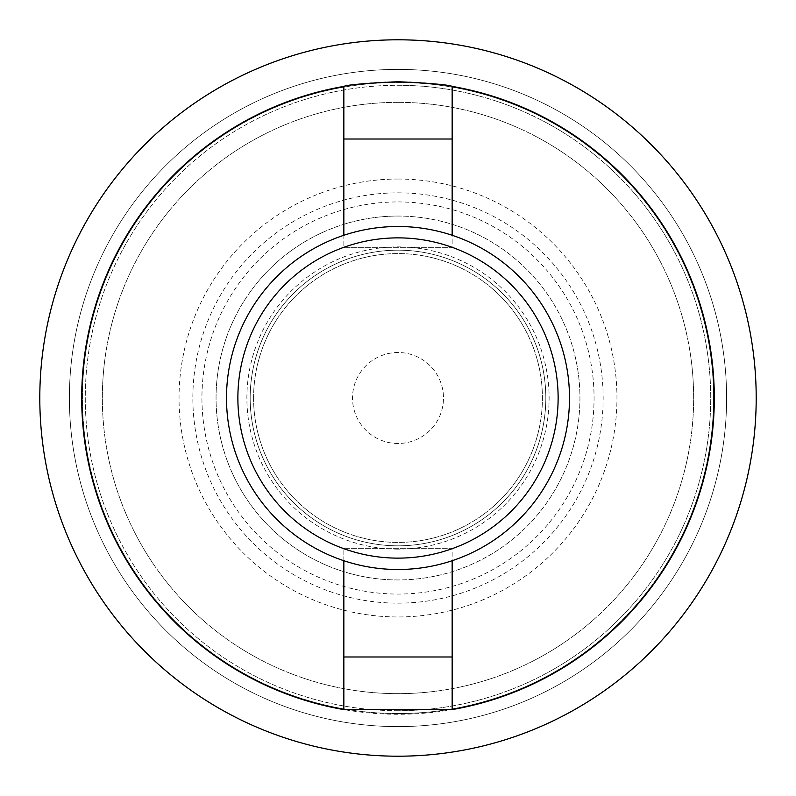 <?xml version="1.0" encoding="UTF-8"?>
<svg xmlns="http://www.w3.org/2000/svg" width="796" height="796" viewBox="0 0 796 796"><rect width="100%" height="100%" fill="white"/><g stroke="black" fill="none" stroke-linecap="round" stroke-linejoin="round"><path stroke-width="0.6" stroke-dasharray="3.98 2.98" d="M452.158 86.396L452.158 247.327L343.842 247.327L452.158 247.327L343.842 247.327L343.842 139.011L343.842 247.327L452.158 247.327L452.158 139.011L452.158 235.278M253.586 398A144.414 144.414 0 0 1 398 253.586A144.414 144.414 0 0 1 542.414 398A144.414 144.414 0 0 1 398 542.414A144.414 144.414 0 0 1 253.586 398A144.414 144.414 0 0 1 398 253.586A144.414 144.414 0 0 1 542.414 398A144.414 144.414 0 0 1 398 542.414A144.414 144.414 0 0 1 253.586 398M398 102.346A295.654 295.654 0 0 1 693.654 398A295.654 295.654 0 0 1 398 693.654A295.654 295.654 0 0 1 102.346 398A295.654 295.654 0 0 1 398 102.346A295.654 295.654 0 0 1 693.654 398A295.654 295.654 0 0 1 398 693.654A295.654 295.654 0 0 1 102.346 398A295.654 295.654 0 0 1 398 102.346M398 39.8A358.2 358.2 0 0 1 756.2 398A358.2 358.2 0 0 1 398 756.2A358.2 358.2 0 0 1 39.8 398A358.2 358.2 0 0 1 398 39.8A358.2 358.2 0 0 1 756.2 398A358.2 358.2 0 0 1 398 756.2A358.2 358.2 0 0 1 39.8 398A358.2 358.2 0 0 1 398 39.8A358.2 358.2 0 0 1 756.2 398A358.2 358.2 0 0 1 398 756.2A358.2 358.2 0 0 1 39.8 398A358.2 358.2 0 0 1 398 39.8M398 69.391A328.609 328.609 0 0 1 726.609 398A328.609 328.609 0 0 1 398 726.609A328.609 328.609 0 0 1 69.391 398A328.609 328.609 0 0 1 398 69.391A328.609 328.609 0 0 1 726.609 398A328.609 328.609 0 0 1 398 726.609A328.609 328.609 0 0 1 69.391 398A328.609 328.609 0 0 1 398 69.391M398 710.719A312.719 312.719 0 0 1 85.281 398A312.719 312.719 0 0 1 398 85.281A312.719 312.719 0 0 1 710.719 398A312.719 312.719 0 0 1 398 710.719A312.719 312.719 0 0 1 85.281 398A312.719 312.719 0 0 1 398 85.281A312.719 312.719 0 0 1 710.719 398A312.719 312.719 0 0 1 398 710.719A312.719 312.719 0 0 0 710.719 398A312.719 312.719 0 0 0 398 85.281A312.719 312.719 0 0 1 710.719 398A312.719 312.719 0 0 1 398 710.719M398 179.04A218.96 218.96 0 0 1 616.96 398A218.96 218.96 0 0 1 398 616.96A218.96 218.96 0 0 1 179.04 398A218.96 218.96 0 0 1 398 179.04M398 549.111A151.111 151.111 0 0 1 246.889 398A151.111 151.111 0 0 1 398 246.889A151.111 151.111 0 0 1 549.111 398A151.111 151.111 0 0 1 398 549.111M398 545.827A147.827 147.827 0 0 1 250.173 398A147.827 147.827 0 0 1 398 250.173A147.827 147.827 0 0 1 545.827 398A147.827 147.827 0 0 1 398 545.827A147.827 147.827 0 0 1 250.173 398A147.827 147.827 0 0 1 398 250.173A147.827 147.827 0 0 1 545.827 398A147.827 147.827 0 0 1 398 545.827A147.827 147.827 0 0 1 250.173 398A147.827 147.827 0 0 1 398 250.173A147.827 147.827 0 0 1 545.827 398A147.827 147.827 0 0 1 398 545.827A147.827 147.827 0 0 1 250.173 398A147.827 147.827 0 0 1 398 250.173A147.827 147.827 0 0 1 545.827 398A147.827 147.827 0 0 1 398 545.827M398 579.946A181.946 181.946 0 0 1 216.054 398A181.946 181.946 0 0 1 398 216.054A181.946 181.946 0 0 1 579.946 398A181.946 181.946 0 0 1 398 579.946A181.946 181.946 0 0 1 216.054 398A181.946 181.946 0 0 1 398 216.054A181.946 181.946 0 0 1 579.946 398A181.946 181.946 0 0 1 398 579.946A181.946 181.946 0 0 1 216.054 398A181.946 181.946 0 0 1 398 216.054M398 443.481A45.481 45.481 0 0 1 352.519 398A45.481 45.481 0 0 1 398 352.519A45.481 45.481 0 0 1 443.481 398A45.481 45.481 0 0 1 398 443.481A45.481 45.481 0 0 1 352.519 398A45.481 45.481 0 0 1 398 352.519A45.481 45.481 0 0 1 443.481 398A45.481 45.481 0 0 1 398 443.481M81.729 398A316.271 316.271 0 0 1 398 81.729A316.271 316.271 0 0 1 714.271 398A316.271 316.271 0 0 1 398 714.271A316.271 316.271 0 0 1 81.729 398M343.842 656.989L452.158 656.989L452.158 548.673L343.842 548.673L343.842 656.989L343.842 548.673L452.158 548.673L343.842 548.673L343.842 709.604M343.842 86.396L343.842 235.278M452.158 709.604L452.158 548.673L343.842 548.673L343.842 560.722M452.158 139.011L343.842 139.011M452.158 656.989L452.158 560.722M237.875 398A160.125 160.125 0 0 1 398 237.875A160.125 160.125 0 0 1 558.125 398A160.125 160.125 0 0 1 398 558.125A160.125 160.125 0 0 1 237.875 398M226.502 398A171.498 171.498 0 0 1 398 226.502A171.498 171.498 0 0 1 569.498 398A171.498 171.498 0 0 1 398 569.498A171.498 171.498 0 0 1 226.502 398M398 713.554A315.554 315.554 0 0 1 82.446 398A315.554 315.554 0 0 1 398 82.446A315.554 315.554 0 0 1 713.554 398A315.554 315.554 0 0 1 398 713.554A315.554 315.554 0 0 1 82.446 398A315.554 315.554 0 0 1 398 82.446A315.554 315.554 0 0 1 713.554 398A315.554 315.554 0 0 1 398 713.554M398 192.851A205.149 205.149 0 0 1 603.149 398A205.149 205.149 0 0 1 398 603.149A205.149 205.149 0 0 1 192.851 398A205.149 205.149 0 0 1 398 192.851M398 201.935A196.065 196.065 0 0 1 594.065 398A196.065 196.065 0 0 1 398 594.065A196.065 196.065 0 0 1 201.935 398A196.065 196.065 0 0 1 398 201.935"/><path stroke-width="1.19" d="M343.842 560.722L343.842 709.604A316.271 316.271 0 0 1 343.842 86.396C347.056 84.834 365.115 83.272 398 81.729C430.885 83.272 448.944 84.834 452.158 86.396A316.271 316.271 0 0 1 452.158 709.604L452.158 560.722M398 39.8A358.2 358.2 0 0 1 756.2 398A358.2 358.2 0 0 1 398 756.2A358.2 358.2 0 0 1 39.8 398A358.2 358.2 0 0 1 398 39.8M343.842 709.604L452.158 709.604M452.158 86.396L452.158 235.278M343.842 235.278L343.842 86.396M343.842 139.011L452.158 139.011M343.842 656.989L452.158 656.989M226.502 398A171.498 171.498 0 0 1 398 226.502A171.498 171.498 0 0 1 569.498 398A171.498 171.498 0 0 1 398 569.498A171.498 171.498 0 0 1 226.502 398M237.875 398A160.125 160.125 0 0 1 398 237.875A160.125 160.125 0 0 1 558.125 398A160.125 160.125 0 0 1 398 558.125A160.125 160.125 0 0 1 237.875 398"/></g></svg>
